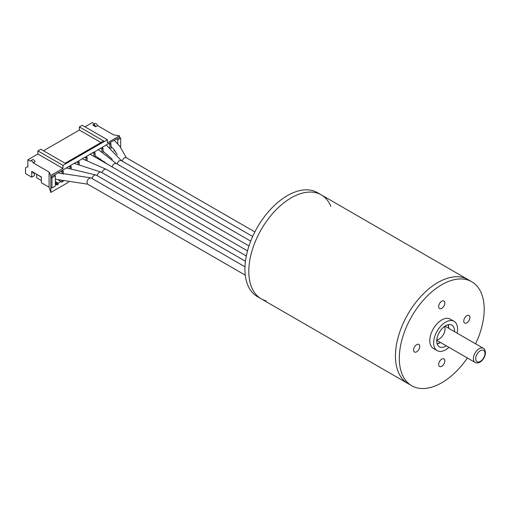 <?xml version="1.0" encoding="UTF-8"?>
<svg xmlns="http://www.w3.org/2000/svg" width="511" height="511" viewBox="0 0 511 511"><rect width="100%" height="100%" fill="white"/><g stroke="black" fill="none" stroke-linecap="round" stroke-linejoin="round"><path stroke-width="0.77" d="M467.399 358.007A60.036 34.659 -60 0 1 441.753 382.765A60.036 34.659 -60 0 1 411.738 385.735L407.88 383.505A60.036 34.659 -60 0 1 407.88 314.188A60.036 34.659 -60 0 1 467.91 279.53L321.266 194.863A60.036 34.659 -60 0 1 330.834 206.297M266.167 300.877A60.036 34.659 -60 0 1 261.236 298.846A60.036 34.659 -60 0 1 261.236 229.522A60.036 34.659 -60 0 1 321.266 194.863L317.408 192.634A60.036 34.659 -60 0 0 257.378 227.293A60.036 34.659 -60 0 0 257.378 296.616L261.236 298.846A60.036 34.659 -60 0 1 261.236 229.522A60.036 34.659 -60 0 1 321.266 194.863M440.488 342.466A12.551 7.25 -60 0 1 439.824 342.881A12.551 7.25 -60 0 1 437.148 343.948M448.288 324.657A12.551 7.25 -60 0 1 448.677 328.292M446.275 345.813A12.551 7.25 -60 0 1 445.611 346.222A12.551 7.25 -60 0 1 439.339 346.848A12.551 7.25 -60 0 1 439.339 332.348A12.551 7.25 -60 0 1 451.89 325.105A12.551 7.25 -60 0 1 454.464 331.633M448.926 347.339A16.92 9.766 -60 0 1 445.611 349.786A16.92 9.766 -60 0 1 437.154 350.629A16.92 9.766 -60 0 1 437.154 331.09A16.92 9.766 -60 0 1 454.075 321.323A16.92 9.766 -60 0 1 457.109 333.159M437.154 350.629L433.296 348.4A16.92 9.766 -60 0 1 433.296 328.86A16.92 9.766 -60 0 1 450.217 319.094L454.075 321.323M466.837 315.702A4.369 2.523 120 0 0 463.988 319.547A4.369 2.523 120 0 0 464.652 323.048A4.369 2.523 120 0 0 469.021 320.525A4.369 2.523 120 0 0 469.021 315.485A4.369 2.523 120 0 0 466.837 315.702M441.753 301.215A4.369 2.523 120 0 0 438.904 305.067A4.369 2.523 120 0 0 439.569 308.561A4.369 2.523 120 0 0 443.938 306.044A4.369 2.523 120 0 0 443.938 300.998A4.369 2.523 120 0 0 441.753 301.215M416.669 344.663A4.369 2.523 120 0 0 413.821 348.508A4.369 2.523 120 0 0 414.485 352.009A4.369 2.523 120 0 0 418.854 349.486A4.369 2.523 120 0 0 418.854 344.446A4.369 2.523 120 0 0 416.669 344.663M441.753 359.144A4.369 2.523 120 0 0 438.904 362.995A4.369 2.523 120 0 0 439.569 366.489A4.369 2.523 120 0 0 443.938 363.973A4.369 2.523 120 0 0 443.938 358.933A4.369 2.523 120 0 0 441.753 359.144M411.738 385.735A60.036 34.659 -60 0 1 411.738 316.418A60.036 34.659 -60 0 1 471.768 281.759A60.036 34.659 -60 0 1 475.581 343.826M261.236 298.846L407.88 383.505A60.036 34.659 -60 0 1 407.88 314.188A60.036 34.659 -60 0 1 467.91 279.53L471.768 281.759M437.084 343.731A12.277 7.09 120 0 0 440.31 342.364M448.492 328.183A12.277 7.09 120 0 0 448.064 324.709M117.779 143.495L117.779 139.746L116.623 138.851L109.833 142.773L110.989 143.668L110.989 148.509M78.036 164.491L78.036 162.696L76.874 161.802L70.084 165.724L71.24 166.618L71.24 169.007M95.653 126.747L92.83 125.118A2.185 1.258 -120 0 1 93.149 124.761L95.078 123.649A2.185 1.258 -120 0 1 97.582 125.629L95.653 126.747A2.185 1.258 -120 0 0 93.149 124.761M43.492 150.771L79.384 130.056L100.993 142.531M65.108 163.252L40.791 149.212L37.897 150.886L62.981 165.366L107.361 139.746L82.277 125.265L79.384 126.932L103.695 140.972L65.108 163.252M79.384 126.932L79.384 130.056M116.623 139.075L119.517 137.408L120.679 138.072L117.779 139.746M51.981 177.732L55.341 175.797L55.341 186.093L51.981 188.029L51.981 177.732L50.825 177.061L54.185 175.126L55.341 175.797M68.736 182.095L50.825 192.436L50.825 175.503L49.088 172.054L33.138 162.837A2.185 1.258 -120 0 0 30.634 160.856A2.185 1.258 -120 0 0 30.315 161.208L27.862 159.796L37.897 154.003L62.981 168.483L50.825 175.503M50.825 187.358L51.981 188.029M34.429 172.942L34.429 175.618L31.727 177.176L25.55 173.612L25.55 167.819L27.862 166.484M33.886 172.629L32.96 173.165L32.96 172.098M50.825 192.436L49.088 187.205L41.372 182.746L41.372 176.953L31.727 171.383L31.727 177.176M36.977 174.417L41.372 177.221M36.741 174.551L36.741 177.847L41.372 180.517M55.341 183.168L56.715 183.96L56.715 185.091L58.222 184.222L58.222 183.091L55.341 181.431M55.341 182.561L58.222 184.222M58.311 179.961L60.975 181.501L58.222 183.091M56.715 183.96L55.341 184.752M63.294 181.073L62.131 182.172L62.131 180.83M60.975 181.501L62.131 182.172M62.131 173.874L62.131 171.875L63.294 171.204L63.294 174.142M62.131 171.875L60.975 171.204L62.131 170.533L63.294 171.204M70.084 168.758L70.084 167.282L68.928 166.394L62.131 170.533M68.928 166.612L70.084 165.947M70.084 167.282L71.24 166.618M93.935 156.411L93.935 153.517L95.091 152.846L95.091 157.081M85.982 160.141L85.982 158.103L87.138 157.433L87.138 160.601M101.881 151.531L101.881 148.925L103.037 148.254L103.037 152.233M101.881 148.925L100.724 148.254L101.881 147.59L103.037 148.254M109.833 147.577L109.833 144.332L108.677 143.444L101.881 147.59M100.335 158.78L99.179 159.445M78.036 162.696L79.192 162.025L79.192 164.842M76.874 162.025L78.036 161.355L79.192 162.025M85.982 158.103L84.826 157.216L78.036 161.355M84.826 157.433L85.982 156.768L87.138 157.433M93.935 153.517L92.772 152.623L85.982 156.768M92.772 152.846L93.935 152.176L95.091 152.846M100.724 148.254L93.935 152.176M107.521 154.629L107.035 154.91M108.677 143.668L109.833 142.997M109.833 144.332L110.989 143.668M114.751 150.451L113.87 150.962M104.321 161.553L103.58 161.981M120.679 147.685L120.679 138.072M97.582 125.629L113.538 134.84L119.517 135.843L119.517 137.408M49.088 187.205L49.088 172.054M33.138 162.837L35.067 161.725A2.185 1.258 -120 0 0 32.563 159.745L30.634 160.856M62.981 168.483L62.981 165.366M37.897 150.886L37.897 154.003M107.361 139.746L107.361 142.863L119.517 135.843M84.979 126.824L92.312 122.589L94.612 123.918M60.975 171.204L54.185 175.126M27.479 166.701L27.862 166.925L27.862 159.796M112.056 166.88C113.116 164.203 114.477 163.079 116.138 163.507M87.56 184.037C86.308 181.392 87.266 179.316 90.434 177.809L91.054 177.988M91.993 178.467C92.893 176.065 94.145 174.896 95.755 174.96L96.074 175.088M97.007 175.567C97.959 173.076 99.255 171.92 100.884 172.098L74.191 163.354M102.028 172.673C103.056 170.042 104.404 168.905 106.058 169.275L82.226 158.71M117.076 163.98C118.137 161.31 119.497 160.186 121.158 160.607M122.091 161.086C123.151 158.41 124.512 157.286 126.172 157.714M436.739 340.843A9.006 5.199 120 0 0 437.608 340.805M445.796 326.625A9.006 5.199 120 0 0 445.394 325.852M436.809 339.77A8.189 4.727 120 0 0 443.337 334.66A8.189 4.727 120 0 0 444.493 326.452M436.764 340.32L475.096 362.446A8.189 4.727 -60 0 1 475.096 352.992A8.189 4.727 -60 0 1 483.278 348.266L444.947 326.139M484.971 353.127A6.547 3.781 120 0 0 477.862 352.948A6.547 3.781 120 0 0 478.2 362.005A6.547 3.781 120 0 0 484.971 353.127M475.096 362.446C476.884 363.417 478.903 363.046 481.151 361.328C483.949 358.824 485.38 355.848 485.45 352.398C485.028 349.92 484.307 348.547 483.278 348.266M95.091 155.746L107.68 164.35M98.195 149.493L116.259 163.514M250.709 241.135L116.169 163.456M55.341 179.214L87.72 184.19M57.826 172.801L90.434 177.809M244.986 266.799L91.086 177.943M245.286 275.161L87.534 184.081M245.452 261.268L96.1 175.043M66.226 167.953L95.755 174.96M246.315 255.979L101.114 172.15M247.509 250.869L106.135 169.25M248.985 245.932L90.07 154.181M103.037 151.224L112.286 159.24M106.147 144.9L121.433 160.71M252.67 236.472L121.184 160.563M117.14 154.539L114.132 149.627L110.989 146.504M126.294 157.72L119.919 146.414L114.228 140.238M254.848 231.937L126.198 157.663"/></g></svg>
